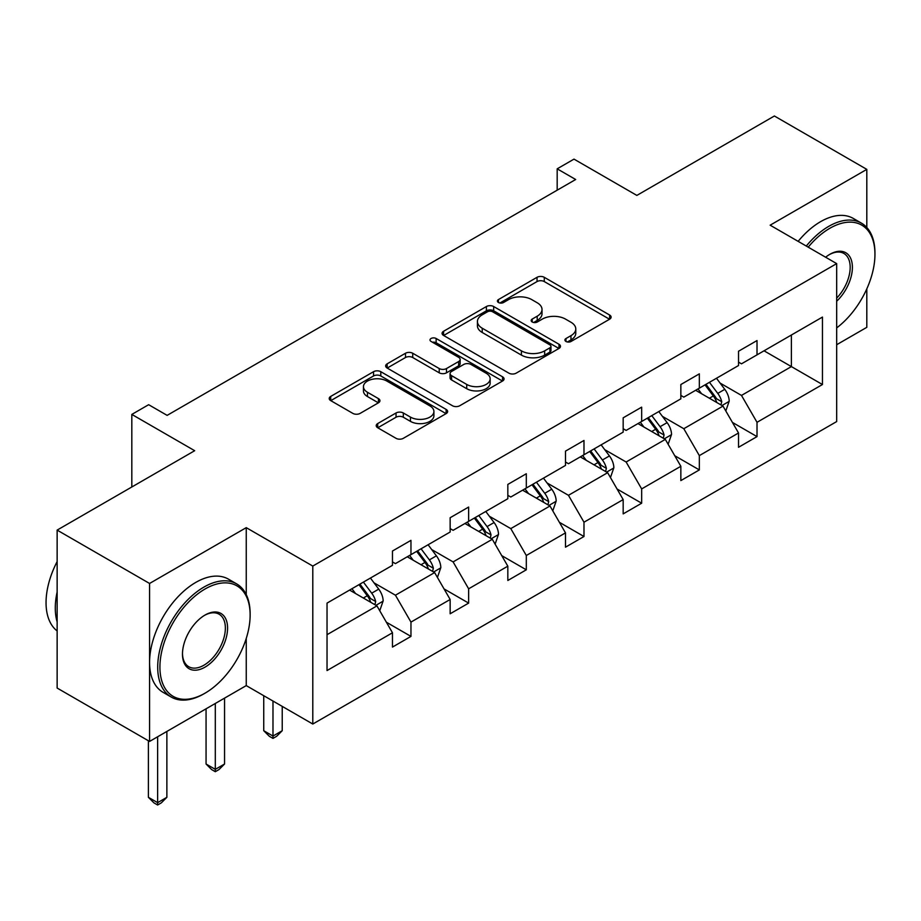<?xml version="1.0" encoding="UTF-8"?>
<svg xmlns="http://www.w3.org/2000/svg" width="921" height="921" viewBox="0 0 921 921"><rect width="100%" height="100%" fill="white"/><g stroke="black" fill="none" stroke-linecap="round" stroke-linejoin="round"><path stroke-width="1.38" d="M565.978 341.472A3.592 2.072 0 0 0 571.055 341.472L609.61 319.207A5.135 2.959 0 0 0 611.118 317.112A5.135 2.959 0 0 0 609.61 315.017L544.288 277.313A5.135 2.959 0 0 0 537.035 277.313L498.468 299.567A3.592 2.072 0 0 0 497.421 301.04A3.592 2.072 0 0 0 498.468 302.502A3.592 2.072 0 0 0 503.557 302.502L508.542 299.624A16.428 9.486 0 0 1 531.774 299.624L537.208 302.767A16.428 9.486 0 0 1 542.02 309.468A16.428 9.486 0 0 1 537.208 316.179L532.223 319.057A3.592 2.072 0 0 0 531.175 320.52A3.592 2.072 0 0 0 532.223 321.993A3.592 2.072 0 0 0 537.3 321.993L542.296 319.103A16.428 9.486 0 0 1 565.517 319.103L570.962 322.246A16.428 9.486 0 0 1 575.775 328.958A16.428 9.486 0 0 1 570.962 335.658L565.978 338.537A3.592 2.072 0 0 0 564.918 340.01A3.592 2.072 0 0 0 565.978 341.472L565.978 338.537M866.811 227.499L866.811 169.372L774.388 116L636.848 195.413L574.002 159.126L557.182 168.831L557.182 190.175M836.682 344.719L866.811 327.323L866.811 288.86M246.252 594.609L246.252 527.652L149.57 583.465L149.57 741.428L57.137 688.056L57.137 530.105L194.676 450.703L131.818 414.415L131.818 486.99M149.57 583.465L57.137 530.105M377.714 423.556A5.135 2.959 0 0 0 376.217 425.652A5.135 2.959 0 0 0 377.714 427.747L396.042 438.327A5.135 2.959 0 0 0 403.306 438.327L446.121 413.598A5.135 2.959 0 0 0 447.629 411.503A5.135 2.959 0 0 0 446.121 409.408L380.799 371.693A5.135 2.959 0 0 0 373.546 371.693L330.72 396.421A5.135 2.959 0 0 0 329.223 398.517A5.135 2.959 0 0 0 330.72 400.612L352.858 413.391A5.135 2.959 0 0 0 360.123 413.391L378.439 402.811A5.135 2.959 0 0 0 379.947 400.716A5.135 2.959 0 0 0 378.439 398.62L367.467 392.277A13.723 7.921 0 0 1 363.45 386.682A13.723 7.921 0 0 1 371.923 379.36A13.723 7.921 0 0 1 386.878 381.075L429.888 405.896A13.723 7.921 0 0 1 433.906 411.503A13.723 7.921 0 0 1 425.433 418.825A13.723 7.921 0 0 1 410.467 417.109L403.306 412.976A5.135 2.959 0 0 0 396.042 412.976L377.714 423.556L377.714 427.747M131.818 414.415L148.649 404.699L167.127 415.371L575.671 179.503L557.182 168.831M246.252 527.652L312.795 566.07L836.682 263.613L836.682 421.565L312.795 724.033L312.795 566.07M866.811 169.372L770.14 225.185L836.682 263.613M508.91 373.166A5.135 2.959 0 0 0 516.163 373.166L558.989 348.437A5.135 2.959 0 0 0 560.486 346.342A5.135 2.959 0 0 0 558.989 344.247L493.668 306.532A5.135 2.959 0 0 0 486.403 306.532L443.588 331.261A5.135 2.959 0 0 0 442.08 333.356A5.135 2.959 0 0 0 443.588 335.451L508.91 373.166M432.502 342.255A3.592 2.072 0 0 1 436.14 342.762L436.14 338.491L502.555 376.827A5.135 2.959 0 0 1 504.063 378.922A5.135 2.959 0 0 1 502.555 381.018L459.729 405.747A5.135 2.959 0 0 1 452.476 405.747L387.154 368.032L387.154 363.841A5.135 2.959 0 0 0 385.646 365.936A5.135 2.959 0 0 0 387.154 368.032M387.154 363.841L405.482 353.261A5.135 2.959 0 0 1 412.735 353.261L439.225 368.55A5.135 2.959 0 0 0 446.489 368.55L458.646 361.539A5.135 2.959 0 0 0 460.143 359.443A5.135 2.959 0 0 0 458.646 357.348L431.063 341.426A3.592 2.072 0 0 1 430.015 339.953A3.592 2.072 0 0 1 432.225 338.042A3.592 2.072 0 0 1 436.14 338.491M327.036 603.105L392.473 565.321L392.473 551.023L410.962 540.351L410.962 554.649L450.15 532.027L450.15 517.729L468.639 507.057L468.639 521.355L507.828 498.722L507.828 484.423L526.305 473.751L526.305 488.049L565.494 465.427L565.494 451.129L583.983 440.457L583.983 454.755L623.172 432.133L623.172 417.823L641.661 407.151L641.661 421.461L680.849 398.828L680.849 384.529L699.338 373.857L699.338 388.155L738.527 365.533L738.527 351.235L757.016 340.563L757.016 354.861L822.453 317.077L822.453 384.529L757.016 422.313L757.016 436.612L738.527 447.284L738.527 432.985L699.338 455.607L699.338 469.917L680.849 480.589L680.849 466.279L641.661 488.913L641.661 503.211L623.172 513.883L623.172 499.585L583.983 522.207L583.983 536.506L565.494 547.178L565.494 532.879L526.305 555.501L526.305 569.811L507.828 580.483L507.828 566.173L468.639 588.807L468.639 603.105L450.15 613.777L450.15 599.479L410.962 622.101L410.962 636.399L392.473 647.083L392.473 632.773L327.036 670.557L327.036 603.105M407.266 556.791L434.62 572.586L395.431 595.208L374.03 582.855M395.431 595.208L410.962 622.101M434.62 572.586L450.15 599.479M392.473 561.914L395.431 563.617L410.962 554.649M464.932 523.485L492.298 539.28L453.109 561.914L431.707 549.561M453.109 561.914L468.639 588.807M492.298 539.28L507.828 566.173M450.15 528.608L453.109 530.323L468.639 521.355M522.61 490.191L549.975 505.986L510.787 528.608L489.385 516.255M510.787 528.608L526.305 555.501M549.975 505.986L565.494 532.879M507.828 495.314L510.787 497.018L526.305 488.049M580.288 456.885L607.641 472.692L568.453 495.314L547.062 482.961M568.453 495.314L583.983 522.207M607.641 472.692L623.172 499.585M565.494 462.008L568.453 463.724L583.983 454.755M637.965 423.591L665.319 439.386L626.13 462.008L604.729 449.655M626.13 462.008L641.661 488.913M665.319 439.386L680.849 466.279M623.172 428.714L626.13 430.418L641.661 421.461M695.643 390.297L722.997 406.092L683.808 428.714L662.406 416.361M683.808 428.714L699.338 455.607M722.997 406.092L738.527 432.985M680.849 395.42L683.808 397.124L699.338 388.155M764.039 350.809L791.392 366.604L741.486 395.42L720.084 383.067M741.486 395.42L757.016 422.313M822.453 384.529L791.392 366.604L791.392 335.014L822.453 317.077M149.57 741.428L246.252 685.604L312.795 724.033M738.527 362.114L741.486 363.83L757.016 354.861M327.036 634.696L376.942 605.88L349.589 590.085M376.942 605.88L392.473 632.773M732.425 422.417L757.016 436.612M674.748 455.722L699.338 469.917M617.07 489.016L641.661 503.211M559.404 522.311L583.983 536.506M501.726 555.616L526.305 569.811M444.049 588.91L468.639 603.105M386.371 622.216L410.962 636.399M246.252 685.604L246.252 638.437M567.405 341.979L570.962 339.93A16.428 9.486 0 0 0 575.775 333.229L575.775 328.958M542.02 309.468L542.02 313.739A16.428 9.486 0 0 1 537.208 320.439L533.662 322.5M609.541 319.253L544.288 281.573A5.135 2.959 0 0 0 537.035 281.573L499.907 303.009M558.92 348.483L493.668 310.803A5.135 2.959 0 0 0 486.403 310.803L443.657 335.486M549.918 347.816A3.592 2.072 0 0 0 550.965 346.342A3.592 2.072 0 0 0 549.918 344.88L492.574 311.77A3.592 2.072 0 0 0 487.497 311.77L482.236 314.809A16.428 9.486 0 0 0 477.423 321.521A16.428 9.486 0 0 0 482.236 328.221L521.424 350.855A16.428 9.486 0 0 0 544.656 350.855L549.918 347.816L549.918 352.075A3.592 2.072 0 0 0 550.965 350.613L550.965 346.342M477.423 321.521L477.423 325.781A16.428 9.486 0 0 0 482.236 332.493L482.236 328.221M549.918 352.075L544.656 355.115A16.428 9.486 0 0 1 521.424 355.115L482.236 332.493M387.223 368.066L405.482 357.532L405.482 353.261M460.143 359.443L460.143 363.714A5.135 2.959 0 0 1 458.646 365.81L446.489 372.821A5.135 2.959 0 0 1 439.225 372.821L412.735 357.532A5.135 2.959 0 0 0 405.482 357.532M436.14 342.762L502.486 381.064M466.717 384.425A13.723 7.921 0 0 0 481.683 386.141A13.723 7.921 0 0 0 490.156 378.819A13.723 7.921 0 0 0 486.138 373.212L470.988 364.463A5.135 2.959 0 0 0 463.724 364.463L451.566 371.485A5.135 2.959 0 0 0 450.07 373.581A5.135 2.959 0 0 0 451.566 375.676L466.717 384.425L466.717 388.697A13.723 7.921 0 0 0 481.683 390.412A13.723 7.921 0 0 0 490.156 383.09L490.156 378.819M450.07 373.581L450.07 377.852A5.135 2.959 0 0 0 451.566 379.947L451.566 375.676M466.717 388.697L451.566 379.947M433.906 411.503L433.906 415.774A13.723 7.921 0 0 1 425.433 423.096A13.723 7.921 0 0 1 410.467 421.381L403.306 417.236A5.135 2.959 0 0 0 396.042 417.236L377.783 427.781M363.45 386.682L363.45 390.941A13.723 7.921 0 0 0 367.467 396.548L367.467 392.277M378.381 402.845L367.467 396.548M446.052 413.644L380.799 375.964A5.135 2.959 0 0 0 373.546 375.964L330.789 400.647M725.806 410.962L729.202 401.142A13.861 8.001 -120 0 0 724.781 389.341L716.48 378.255M701.595 393.739L698.003 388.927M720.947 404.906L721.73 401.729A13.861 8.001 -120 0 0 717.758 393.394L709.458 382.319M705.993 384.322L715.122 396.514A7.057 4.075 60 0 1 716.411 398.655L721.73 401.729M705.026 384.874L713.326 395.949A13.861 8.001 60 0 1 716.78 402.5M836.682 327.899A63.791 36.828 120 0 0 874.95 254.323A63.791 36.828 120 0 0 829.844 228.281A63.791 36.828 120 0 0 808.201 247.162M806.278 246.057A65.356 37.738 -60 0 1 828.739 226.359A65.356 37.738 -60 0 1 861.411 223.124A65.356 37.738 -60 0 1 874.95 253.045L874.95 254.323M825.619 257.224A31.89 18.408 -60 0 1 829.844 254.323L829.844 254.323A31.89 18.408 -60 0 1 852.132 263.498A31.89 18.408 -60 0 1 836.682 301.236M798.139 241.36A65.356 37.738 -60 0 1 820.599 221.662A65.356 37.738 -60 0 1 853.283 218.427L861.411 223.124M836.682 298.128A30.324 17.511 120 0 0 843.901 253.459A30.324 17.511 120 0 0 829.28 254.657M203.921 693.824L205.026 693.179A63.791 36.828 120 0 0 250.132 615.055A63.791 36.828 120 0 0 205.026 589.014A63.791 36.828 120 0 0 159.92 667.138A63.791 36.828 120 0 0 205.026 693.179L203.921 693.824A65.356 37.738 -60 0 1 171.237 697.059A65.356 37.738 -60 0 1 161.221 644.688A65.356 37.738 -60 0 1 203.921 587.091A65.356 37.738 -60 0 1 236.593 583.856A65.356 37.738 -60 0 1 250.132 613.777L250.132 615.055M205.026 667.138A31.89 18.408 -60 0 1 182.473 654.117A31.89 18.408 -60 0 1 205.026 615.055L205.026 615.055A31.89 18.408 -60 0 1 227.579 628.076A31.89 18.408 -60 0 1 205.026 667.138M182.485 653.473A30.324 17.511 120 0 0 188.759 666.723A30.324 17.511 120 0 0 203.921 665.215A30.324 17.511 120 0 0 223.734 638.495A30.324 17.511 120 0 0 219.083 614.192A30.324 17.511 120 0 0 204.462 615.389M171.237 697.059L163.109 692.362A65.356 37.738 -60 0 1 153.093 639.991A65.356 37.738 -60 0 1 195.782 582.406A65.356 37.738 -60 0 1 228.466 579.159L236.593 583.856M57.137 621.894A65.356 37.738 -60 0 1 57.137 592.007M57.137 630.954A65.356 37.738 -60 0 1 57.137 561.591M668.128 444.256L671.536 434.436A13.861 8.001 -120 0 0 667.115 422.635L658.814 411.56M643.917 427.033L640.325 422.232M663.281 438.212L664.053 435.023A13.861 8.001 -120 0 0 660.081 426.688L651.78 415.613M648.315 417.616L657.444 429.808A7.057 4.075 60 0 1 658.734 431.949L664.053 435.023M647.348 418.169L655.648 429.255A13.861 8.001 60 0 1 659.102 435.794M610.462 477.55L613.858 467.73A13.861 8.001 -120 0 0 609.437 455.93L601.137 444.855M586.251 460.327L582.648 455.527M605.604 471.506L606.375 468.329A13.861 8.001 -120 0 0 602.415 459.993L594.114 448.907M590.637 450.91L599.778 463.113A7.057 4.075 60 0 1 601.056 465.255L606.375 468.329M589.67 451.474L597.971 462.549A13.861 8.001 60 0 1 601.425 469.1M552.784 510.856L556.18 501.036A13.861 8.001 -120 0 0 551.76 489.235L543.459 478.149M528.573 493.633L524.97 488.821M547.926 504.8L548.697 501.623A13.861 8.001 -120 0 0 544.737 493.288L536.436 482.213M532.96 484.216L542.101 496.407A7.057 4.075 60 0 1 543.378 498.549L548.697 501.623M531.993 484.768L540.293 495.855A13.861 8.001 60 0 1 543.747 502.394M495.107 544.15L498.503 534.33A13.861 8.001 -120 0 0 494.082 522.529L485.781 511.454M470.896 526.927L467.292 522.126M490.248 538.106L491.02 534.917A13.861 8.001 -120 0 0 487.059 526.593L478.759 515.507M475.282 517.51L484.423 529.702A7.057 4.075 60 0 1 485.701 531.854L491.02 534.917M474.327 518.074L482.627 529.149A13.861 8.001 60 0 1 486.069 535.688M272.984 701.042L272.984 736.052L282.229 730.71L282.229 706.372M282.229 730.71L276.68 736.259L272.984 738.4L269.289 736.259L263.74 730.71L263.74 695.7M263.74 730.71L272.984 736.052L272.984 738.4M437.429 577.444L440.825 567.624A13.861 8.001 -120 0 0 436.404 555.835L428.104 544.748M413.218 560.233L409.626 555.421M432.571 571.4L433.354 568.222A13.861 8.001 -120 0 0 429.382 559.887L421.081 548.801M417.616 550.816L426.745 563.007A7.057 4.075 60 0 1 428.035 565.149L433.354 568.222M416.649 551.368L424.949 562.443A13.861 8.001 60 0 1 428.403 568.994M215.307 703.471L215.307 769.346L224.551 764.016L224.551 698.141M224.551 764.016L219.002 769.565L215.307 771.694L211.611 769.565L206.062 764.016L206.062 708.813M206.062 764.016L215.307 769.346L215.307 771.694M379.751 610.75L383.159 600.929A13.861 8.001 -120 0 0 378.738 589.129L370.438 578.054M355.541 593.527L351.949 588.726M374.905 604.706L375.676 601.517A13.861 8.001 -120 0 0 371.704 593.182L363.404 582.107M359.938 584.11L369.068 596.301A7.057 4.075 60 0 1 370.357 598.443L375.676 601.517M358.971 584.662L367.272 595.749A13.861 8.001 60 0 1 370.726 602.288M157.629 736.765L157.629 802.652L166.874 797.31L166.874 731.435M166.874 797.31L161.325 802.859L157.629 805L153.934 802.859L148.385 797.31L148.385 740.737M148.385 797.31L157.629 802.652L157.629 805M570.962 339.93L570.962 335.658M532.223 321.993L532.223 319.057M537.208 320.439L537.208 316.179M498.468 302.502L498.468 299.567M537.035 281.573L537.035 277.313M544.288 281.573L544.288 277.313M609.61 319.207L609.61 315.017M443.588 335.451L443.588 331.261M486.403 310.803L486.403 306.532M493.668 310.803L493.668 306.532M558.989 348.437L558.989 344.247M521.424 355.115L521.424 350.855M544.656 355.115L544.656 350.855M412.735 357.532L412.735 353.261M439.225 372.821L439.225 368.55M446.489 372.821L446.489 368.55M458.646 365.81L458.646 361.539M502.555 381.018L502.555 376.827M396.042 417.236L396.042 412.976M403.306 417.236L403.306 412.976M410.467 421.381L410.467 417.109M378.439 402.811L378.439 398.62M330.72 400.612L330.72 396.421M373.546 375.964L373.546 371.693M380.799 375.964L380.799 371.693M446.121 413.598L446.121 409.408M721.995 405.516L729.121 401.406M717.758 393.394L724.781 389.341M709.389 398.229L713.326 395.949M664.329 438.81L671.444 434.7M660.081 426.688L667.115 422.635M651.711 431.523L655.648 429.255M606.651 472.105L613.766 468.006M602.415 459.993L609.437 455.93M594.033 464.829L597.971 462.549M548.974 505.41L556.088 501.3M544.737 493.288L551.76 489.235M536.356 498.123L540.293 495.855M491.296 538.704L498.411 534.594M487.059 526.593L494.082 522.529M478.678 531.429L482.627 529.149M433.618 572.01L440.733 567.9M429.382 559.887L436.404 555.835M421.012 564.723L424.949 562.443M375.952 605.304L383.067 601.194M371.704 593.182L378.738 589.129M363.335 598.017L367.272 595.749"/></g></svg>
